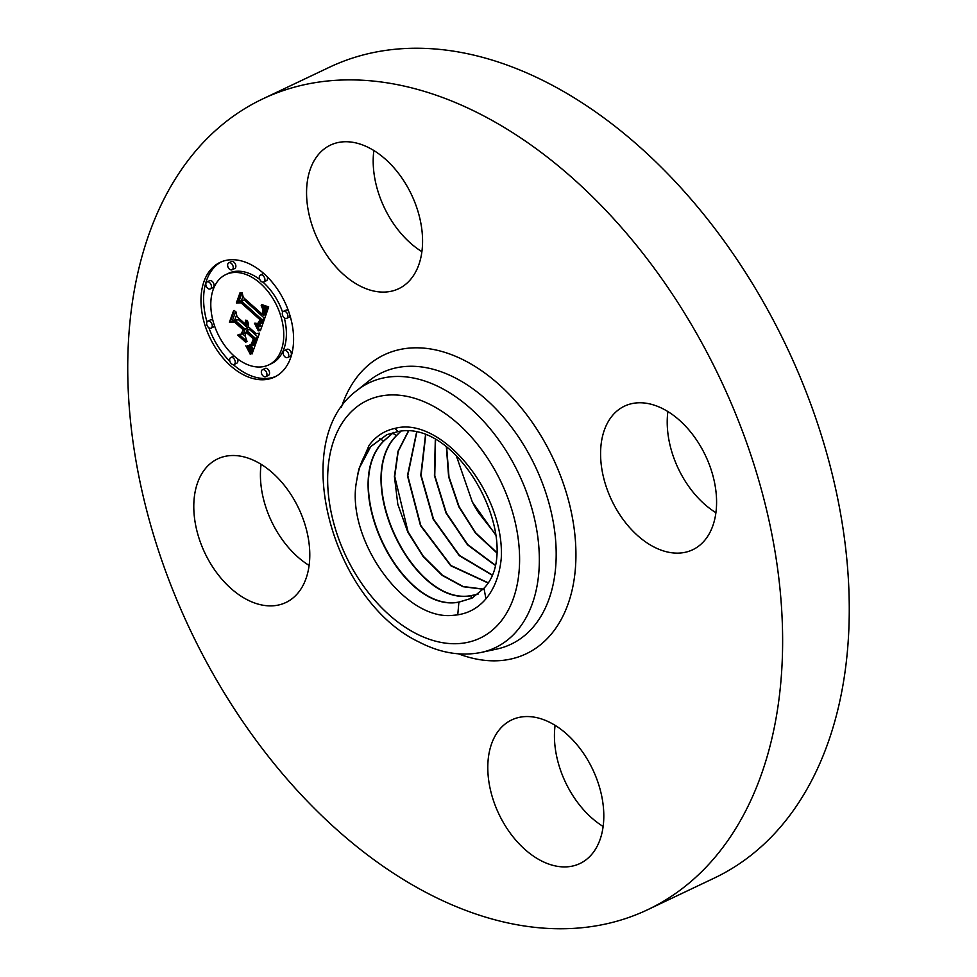 <?xml version="1.0" encoding="UTF-8"?>
<svg xmlns="http://www.w3.org/2000/svg" width="977" height="977" viewBox="0 0 977 977"><rect width="100%" height="100%" fill="white"/><g stroke="black" fill="none" stroke-linecap="round" stroke-linejoin="round"><path stroke-width="1.47" d="M262.642 98.958L329.273 67.315A448.773 293.234 64.6 0 1 548.268 83.155A448.773 293.234 64.6 0 1 837.069 495.486A448.773 293.234 64.6 0 1 714.358 878.042L647.727 909.685A448.773 293.234 64.6 0 1 428.732 893.845A448.773 293.234 64.6 0 1 139.931 481.514A448.773 293.234 64.6 0 1 262.642 98.958A448.773 293.234 64.6 0 1 481.637 114.81A448.773 293.234 64.6 0 1 770.438 527.14A448.773 293.234 64.6 0 1 647.727 909.685M456.21 455.465L472.355 502.08L495.815 535.14M495.754 534.639L478.791 513.047A87.845 57.399 64.6 0 1 472.355 502.08M309.123 565.439A79.491 51.94 64.6 0 1 260.603 469.18A79.491 51.94 64.6 0 1 261.079 464.307M421.893 251.651A79.491 51.94 64.6 0 1 373.861 150.531M715.921 512.693A79.491 51.94 64.6 0 1 667.401 416.434A79.491 51.94 64.6 0 1 667.877 411.561M603.139 826.469A79.491 51.94 64.6 0 1 555.107 725.349M397.932 431.614L394.952 428.402C440.737 415.591 505.011 492.493 501.25 558.38C499.442 576.393 493.69 590.609 483.994 601.014C475.726 609.648 465.687 614.386 453.865 615.241C403.599 622.019 344.087 536.446 357.008 479.145A92.339 60.33 64.6 0 1 359.182 468.288L370.784 446.513L386.855 434.667L397.932 431.614C459.825 418.107 525.858 544.958 483.969 588.252L472.038 598.132L458.897 602.15C400.717 613.947 338.36 485.838 383.631 441.018L393.475 432.469M394.952 428.402C384.352 430.662 375.718 436.34 369.037 445.451L359.182 468.288M369.245 147.918A79.491 51.94 64.6 0 1 420.415 220.961A79.491 51.94 64.6 0 1 398.677 288.716A79.491 51.94 64.6 0 1 359.878 285.919A79.491 51.94 64.6 0 1 308.72 212.876A79.491 51.94 64.6 0 1 330.458 145.109A79.491 51.94 64.6 0 1 369.245 147.918M716.397 507.82A79.491 51.94 64.6 0 1 692.693 549.758A79.491 51.94 64.6 0 1 630.189 528.178A79.491 51.94 64.6 0 1 600.77 448.089A79.491 51.94 64.6 0 1 624.474 406.151A79.491 51.94 64.6 0 1 686.978 427.718A79.491 51.94 64.6 0 1 716.397 507.82M541.124 860.737A79.491 51.94 64.6 0 1 489.953 787.694A79.491 51.94 64.6 0 1 511.692 719.927A79.491 51.94 64.6 0 1 550.491 722.736A79.491 51.94 64.6 0 1 601.649 795.779A79.491 51.94 64.6 0 1 579.911 863.546A79.491 51.94 64.6 0 1 541.124 860.737M193.971 500.835A79.491 51.94 64.6 0 1 217.676 458.885A79.491 51.94 64.6 0 1 280.179 480.464A79.491 51.94 64.6 0 1 309.599 560.566A79.491 51.94 64.6 0 1 285.895 602.504A79.491 51.94 64.6 0 1 223.391 580.924A79.491 51.94 64.6 0 1 193.971 500.835M383.924 440.883C338.494 486.009 401.437 613.947 459.178 602.003L472.038 598.132M387.087 434.57L371.077 446.391C363.81 454.879 359.121 465.797 357.008 479.145M393.633 432.432L383.937 440.883M400.607 431.321L396.479 435.522C351.305 480.366 413.869 607.535 471.244 595.665L477.875 594.297M400.778 431.309L396.784 435.388C351.61 480.232 414.15 607.376 471.525 595.518L478.009 594.199M408.264 431.309L397.993 451.264L394.415 476.458L397.81 504.315L407.739 531.952L423.09 556.499L442.202 575.392L462.964 586.701L483.139 589.229M408.447 431.321L398.237 451.289L394.72 476.446L408.044 531.806L423.346 556.292L442.398 575.184L463.122 586.505L483.261 589.094M416.52 432.555L407.458 475.701L420.489 525.602L450.776 565.756L487.767 582.829M416.715 432.591L407.763 475.689L420.782 525.455L450.971 565.524L487.865 582.658M425.471 435.266L420.769 475.31L433.226 519.263L459.239 555.62L491.663 574.867M425.691 435.351L421.087 475.31L433.519 519.117L459.434 555.376L491.749 574.671M435.302 439.845L434.435 475.53L445.988 512.949L467.507 544.824L494.643 564.999M435.534 439.968L434.765 475.555L446.281 512.803L467.702 544.568L494.704 564.73M446.379 447.063L448.626 476.764L458.763 506.684L475.408 533.015L496.34 552.42M446.66 447.271L448.968 476.8L459.068 506.538L475.591 532.721L496.365 552.078M230.694 365.887A63.468 41.474 64.6 0 1 201.372 308.024A63.468 41.474 64.6 0 1 220.045 262.41A63.468 41.474 64.6 0 1 263.863 273.597A63.468 41.474 64.6 0 1 293.198 331.459A63.468 41.474 64.6 0 1 274.513 377.073A63.468 41.474 64.6 0 1 230.694 365.887M234.211 356.104A50.01 32.681 64.6 0 1 211.105 310.515A50.01 32.681 64.6 0 1 225.821 274.574A50.01 32.681 64.6 0 1 260.346 283.379A50.01 32.681 64.6 0 1 283.452 328.98A50.01 32.681 64.6 0 1 268.736 364.909A50.01 32.681 64.6 0 1 234.211 356.104A3.847 2.516 -115.4 0 0 233.43 356.275L230.804 357.521A3.847 2.516 64.6 0 1 233.454 358.193A3.847 2.516 64.6 0 1 235.237 361.71A3.847 2.516 64.6 0 1 234.101 364.47A3.847 2.516 64.6 0 1 231.451 363.786A3.847 2.516 64.6 0 1 229.668 360.281A3.847 2.516 64.6 0 1 230.804 357.521M259.992 330.849L255.534 323.228L259.98 323.961L262.105 319.723L241.71 301.295L238.791 301.856L242.101 292.636L243.297 297.423L262.105 314.118L263.094 310.051L261.213 305.545L263.534 309.428L262.679 314.325L263.521 315.376L264.865 309.721L261.799 304.641L268.699 306.912L260.419 330.653M258.307 330.861L254.46 323.253L258.783 330.629M257.843 323.302L260.065 319.748L241.075 302.858L236.373 302.919L240.073 292.611L240.745 292.599L237.277 302.259L241.136 302.125L260.835 319.601L259.284 323.094L257.549 323.448L259.735 322.398M252.017 354.028L247.535 345.687L252.298 345.663L255.547 338.457L246.705 330.605L246.265 331.838L254.069 338.763L251.651 344.6L249.123 345.443L251.394 343.953L253.373 338.824L246.082 332.339L244.983 335.392L247.022 341.449L239.109 334.415L243.456 333.816L245.117 329.2L235.591 320.749L232.208 321.14L235.762 311.248L237.045 316.707L245.166 323.924L245.581 320.2L245.679 324.376L246.57 325.17L246.9 320.2L248.28 323.338L248.158 326.574L256.133 333.658L259.54 333.096L252.017 354.028M249.892 353.43L245.838 345.773L248.732 349.51L250.32 354.541L250.332 353.222M237.667 335.087L245.825 342.329L238.168 334.842M242.907 329.53L234.822 322.349L229.424 322.239L233.625 310.564L234.309 310.503L230.34 321.555L234.773 321.641L243.603 329.469L241.417 333.658L243.395 329.298M284.93 356.861A3.847 2.516 64.6 0 1 283.147 353.356A3.847 2.516 64.6 0 1 284.283 350.584A3.847 2.516 64.6 0 1 286.945 351.268A3.847 2.516 64.6 0 1 288.716 354.773A3.847 2.516 64.6 0 1 287.58 357.533A3.847 2.516 64.6 0 1 284.93 356.861M263.118 375.974A3.847 2.516 64.6 0 1 261.347 372.469A3.847 2.516 64.6 0 1 262.483 369.709A3.847 2.516 64.6 0 1 265.133 370.381A3.847 2.516 64.6 0 1 266.916 373.886A3.847 2.516 64.6 0 1 265.781 376.658A3.847 2.516 64.6 0 1 263.118 375.974M207.625 288.215A3.847 2.516 64.6 0 1 205.842 284.71A3.847 2.516 64.6 0 1 206.977 281.95A3.847 2.516 64.6 0 1 209.628 282.622A3.847 2.516 64.6 0 1 211.411 286.139A3.847 2.516 64.6 0 1 210.275 288.899A3.847 2.516 64.6 0 1 207.625 288.215M208.455 327.442A3.847 2.516 64.6 0 1 206.684 323.937A3.847 2.516 64.6 0 1 207.808 321.177A3.847 2.516 64.6 0 1 210.47 321.848A3.847 2.516 64.6 0 1 212.241 325.353A3.847 2.516 64.6 0 1 211.117 328.125A3.847 2.516 64.6 0 1 208.455 327.442M263.118 275.697A3.847 2.516 64.6 0 1 264.889 279.202A3.847 2.516 64.6 0 1 263.753 281.962A3.847 2.516 64.6 0 1 261.103 281.291A3.847 2.516 64.6 0 1 259.32 277.786A3.847 2.516 64.6 0 1 260.456 275.013A3.847 2.516 64.6 0 1 263.118 275.697M286.102 312.042A3.847 2.516 64.6 0 1 287.885 315.547A3.847 2.516 64.6 0 1 286.75 318.319A3.847 2.516 64.6 0 1 284.087 317.635A3.847 2.516 64.6 0 1 282.316 314.13A3.847 2.516 64.6 0 1 283.452 311.37A3.847 2.516 64.6 0 1 286.102 312.042M231.439 263.509A3.847 2.516 64.6 0 1 233.21 267.014A3.847 2.516 64.6 0 1 232.086 269.774A3.847 2.516 64.6 0 1 229.424 269.102A3.847 2.516 64.6 0 1 227.653 265.597A3.847 2.516 64.6 0 1 228.777 262.825A3.847 2.516 64.6 0 1 231.439 263.509M246.815 330.556L247.743 327.954L238.229 319.491L234.834 319.894L236.629 314.924M245.312 336.344L242.601 333.939M258.099 337.138L249.33 329.359L246.705 330.605M251.81 346.005L254.692 344.612L256.108 342.646M253.458 350.047L251.297 346.188M247.047 322.068L247.767 321.726M247.096 322.52L247.938 322.129M247.108 322.972L248.06 322.508M247.083 323.399L248.17 322.886M247.022 323.814L248.256 323.228M246.937 324.205L248.317 323.558M246.827 324.596L248.366 323.863M246.692 324.889L248.378 324.083M246.57 325.17L248.39 324.303M245.337 323.277L245.984 322.972M245.264 323.607L245.948 323.289M245.166 323.924L245.899 323.582M232.208 321.14L234.834 319.894M235.591 320.749L238.229 319.491M245.117 329.2L247.743 327.954M243.456 333.816L245.984 332.62M253.226 339.349L253.996 338.982M253.092 339.837L253.837 339.483M252.958 340.289L253.702 339.935M252.823 340.692L253.568 340.338M252.689 341.058L253.446 340.704M252.518 341.523L253.299 341.156M252.347 341.962L253.153 341.584M252.188 342.377L253.006 341.987M252.017 342.756L252.872 342.341M251.858 343.098L252.738 342.683M251.7 343.415L252.616 342.976M251.541 343.696L252.481 343.245M251.394 343.953L252.371 343.489M251.101 344.368L252.151 343.855M250.784 344.686L252.017 344.099M250.43 344.954L251.895 344.258M250.039 345.174L251.858 344.307M249.587 345.54L251.675 344.551M250.039 345.553L251.297 344.954M255.547 338.457L258.038 337.273M255.266 339.19L257.781 337.993M254.533 341.132L257.098 339.911M254.142 342.292L256.67 341.095M253.922 342.89L256.462 341.681M253.69 343.428L256.267 342.206M253.47 343.928L256.096 342.671M253.238 344.368L255.864 343.122M253.006 344.771L255.632 343.513M252.774 345.113L255.4 343.867M252.53 345.406L255.168 344.16M252.298 345.663L254.924 344.405M252.054 345.858L254.692 344.612M249.037 348.044L251.675 346.798M249.282 348.447L251.919 347.201M249.514 348.826L252.139 347.568M249.721 349.18L252.347 347.922M250.075 349.803L252.701 348.557M250.368 350.352L252.994 349.107M250.674 350.987L253.312 349.742M250.845 351.341L253.422 350.12M251.016 351.732L253.226 350.682M251.211 352.135L253.006 351.28M267.417 310.588L266.794 306.351M263.521 315.376L266.269 313.886M264.682 318.429L244.335 300.049L241.429 300.598L243.004 296.214M259.748 324.083L263.558 321.677M261.518 327.503L259.626 324.132M262.654 305.52L263.472 305.129M263.033 305.948L264.169 305.41M263.375 306.387L264.852 305.679M263.68 306.802L265.536 305.923M263.949 307.23L266.208 306.155M264.193 307.645L266.819 306.399M264.388 308.06L267.026 306.815M264.559 308.476L267.197 307.23M264.694 308.891L267.319 307.633M264.791 309.294L267.429 308.048M264.865 309.721L267.49 308.476M264.901 310.161L267.539 308.903M264.914 310.601L267.539 309.355M264.889 311.052L267.527 309.807M264.84 311.529L267.478 310.283M264.767 312.005L267.356 310.771M264.657 312.493L267.173 311.297M264.511 313.006L266.99 311.822M264.34 313.519L266.806 312.347M264.193 313.886L266.684 312.713M264.046 314.264L266.562 313.067M263.888 314.631L266.44 313.422M263.705 314.997L266.318 313.764M262.984 311.504L263.595 311.211M262.886 311.895L263.546 311.578M262.776 312.286L263.472 311.956M262.642 312.701L263.375 312.347M262.105 314.118L262.898 313.739M238.791 301.856L241.429 300.598M241.71 301.295L244.335 300.049M262.105 319.723L264.657 318.514M262.007 320.114L264.511 318.929M261.897 320.493L264.376 319.32M261.775 320.871L264.242 319.699M261.653 321.25L264.108 320.077M261.531 321.616L263.985 320.444M261.36 322.031L263.839 320.859M261.189 322.422L263.705 321.225M261.018 322.776L263.595 321.543M260.822 323.082L263.448 321.836M260.627 323.363L263.253 322.105M260.419 323.595L263.045 322.349M260.212 323.802L262.837 322.544M259.98 323.961L262.618 322.703M256.145 324.108L256.975 323.705M256.438 324.523L257.61 323.961M256.707 324.938L258.331 324.169M256.975 325.341L259.381 324.193M257.22 325.732L259.858 324.486M257.464 326.123L260.09 324.877M257.684 326.501L260.309 325.256M257.891 326.868L260.517 325.622M258.087 327.234L260.725 325.976M257.757 323.509L259.601 322.63M257.549 323.448L259.723 322.422M258.123 323.57L259.369 322.984M258.465 323.558L259.125 323.24M236.373 302.919L237.79 302.247M260.065 319.748L260.676 319.467M259.992 320.077L260.798 319.687M259.894 320.371L260.7 319.992M259.797 320.664L260.603 320.285M259.65 321.067L260.468 320.676M259.467 321.433L260.334 321.03M259.284 321.787L260.212 321.348M259.088 322.105L260.102 321.616M258.868 322.398L260.004 321.86M258.636 322.666L259.906 322.056M258.38 322.898L259.833 322.215M258.123 323.118L259.772 322.325M241.417 333.658L242.235 333.267M229.424 322.239L230.828 321.567M233.32 364.629A63.468 41.474 -115.4 0 0 233.32 364.641A63.468 41.474 -115.4 0 0 275.807 376.414M221.376 261.824A63.468 41.474 -115.4 0 0 207.002 321.97M208.895 327.783A63.468 41.474 -115.4 0 0 229.925 361.429M262.984 282.133A50.01 32.681 -115.4 0 0 262.972 282.133A50.01 32.681 -115.4 0 1 282.597 312.225M259.821 279.532A50.01 32.681 -115.4 0 0 228.459 273.328L225.821 274.574M268.736 364.909L271.362 363.664A50.01 32.681 -115.4 0 0 284.283 317.794M287.58 357.533L290.218 356.287A3.847 2.516 -115.4 0 0 291.354 353.527A3.847 2.516 -115.4 0 0 289.571 350.01A3.847 2.516 -115.4 0 0 286.92 349.339L284.283 350.584M234.101 364.47L236.739 363.224A3.847 2.516 -115.4 0 0 237.374 358.706M265.781 376.658L268.406 375.4A3.847 2.516 -115.4 0 0 269.542 372.64A3.847 2.516 -115.4 0 0 267.759 369.135A3.847 2.516 -115.4 0 0 265.109 368.451L262.483 369.709M210.275 288.899L212.913 287.653A3.847 2.516 -115.4 0 0 214.036 284.881A3.847 2.516 -115.4 0 0 212.265 281.376A3.847 2.516 -115.4 0 0 209.603 280.704L206.977 281.95M212.913 320.444A3.847 2.516 -115.4 0 0 210.446 319.919L207.808 321.177M211.117 328.125L213.743 326.868A3.847 2.516 -115.4 0 0 214.598 326.013M263.753 281.962L266.391 280.717A3.847 2.516 -115.4 0 0 267.271 276.809M263.875 273.597A3.847 2.516 -115.4 0 0 263.082 273.768L260.456 275.013M286.75 318.319L289.375 317.061A3.847 2.516 -115.4 0 0 290.193 316.267M288.3 310.454A3.847 2.516 -115.4 0 0 286.078 310.112L283.452 311.37M232.086 269.774L234.712 268.528A3.847 2.516 -115.4 0 0 235.848 265.768A3.847 2.516 -115.4 0 0 234.065 262.263A3.847 2.516 -115.4 0 0 231.415 261.58L228.777 262.825M415.872 633.487A131.529 85.939 64.6 0 1 327.954 469.9A131.529 85.939 64.6 0 1 431.37 405.15A131.529 85.939 64.6 0 1 519.288 568.736A131.529 85.939 64.6 0 1 415.872 633.487M440.957 387.869A146.684 95.844 64.6 0 1 537.265 533.198A146.684 95.844 64.6 0 1 481.343 652.404C461.022 656.434 440.346 653.027 419.328 642.158C332.07 601.234 287.836 440.871 356.935 390.495A146.684 95.844 64.6 0 1 440.957 387.869M356.935 390.495L369.233 380.651A150.336 98.237 64.6 0 1 455.355 377.965A150.336 98.237 64.6 0 1 554.057 526.908A150.336 98.237 64.6 0 1 496.731 649.082L481.343 652.404M341.388 407.275A165.492 108.142 64.6 0 1 464.942 360.684A165.492 108.142 64.6 0 1 575.893 558.624A165.492 108.142 64.6 0 1 458.506 653.845M458.897 602.15L457.761 614.814M483.969 588.252L485.948 598.828M383.631 441.018L379.711 438.624M396.479 435.522L392.571 433.141M471.244 595.665L470.987 598.645M248.182 346.688L249.343 346.139M248.488 347.165L250.405 346.261M248.769 347.617L251.407 346.371M251.394 352.575L252.787 351.915M251.602 353.027L252.542 352.587"/></g></svg>
